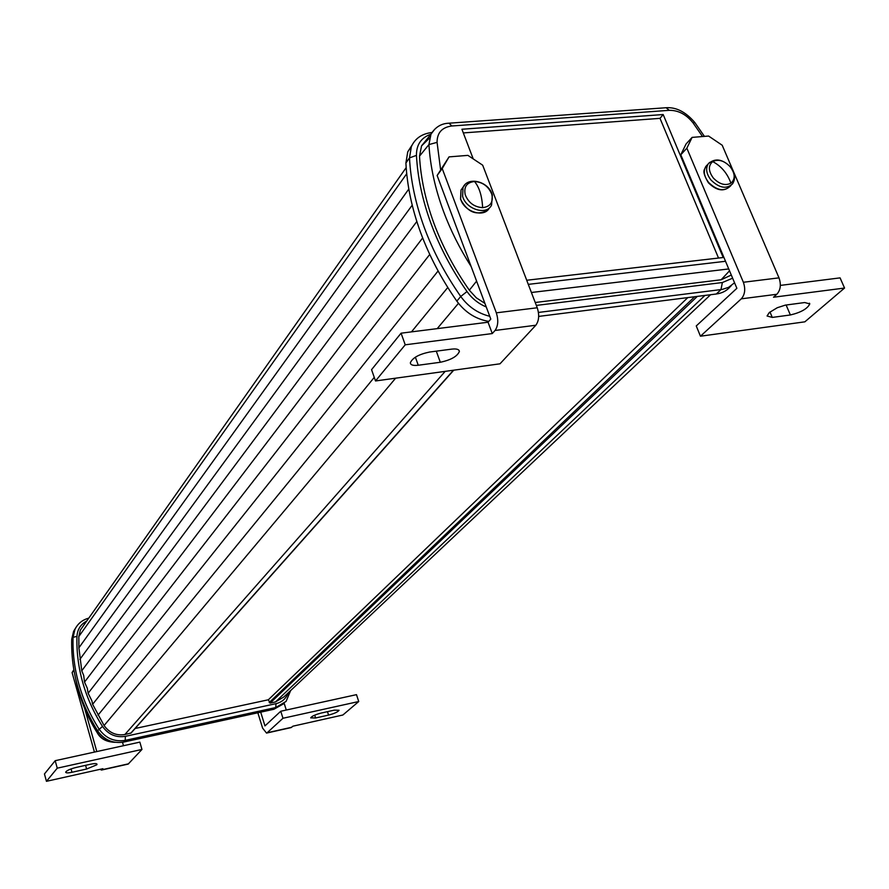 <?xml version="1.0" encoding="UTF-8"?>
<svg xmlns="http://www.w3.org/2000/svg" width="889" height="889" viewBox="0 0 889 889"><rect width="100%" height="100%" fill="white"/><g stroke="black" fill="none" stroke-linecap="round" stroke-linejoin="round"><path stroke-width="1.33" d="M730.925 183.201C725.246 185.979 719.379 184.245 713.311 178C708.3 171.077 708.1 165.61 712.711 161.587C718.401 158.887 724.246 160.62 730.247 166.81C735.247 173.666 735.47 179.133 730.925 183.201C727.38 173.355 721.312 166.154 712.711 161.587M482.616 207.659C474.293 207.059 468.503 202.781 465.247 194.824C463.636 186.857 466.725 182.412 474.537 181.5C482.794 182.134 488.539 186.401 491.795 194.269C493.473 202.203 490.417 206.67 482.616 207.659C482.06 196.136 479.371 187.412 474.537 181.5M769.285 312.561L777.275 307.727L785.331 305.127L804.734 302.538L809.779 303.916C807.468 308.75 801 312.439 790.377 314.973L772.274 317.417L767.063 315.995L769.285 312.561M96.757 764.818L86.622 769.018L71.987 772.274C67.942 773.119 65.83 773.074 65.664 772.152C66.653 770.53 70.131 768.963 76.087 767.451L90.834 764.173C94.812 763.362 96.879 763.407 97.034 764.307L96.757 764.818M86.755 621.022C80.677 624.3 77.41 629.412 76.965 636.357C76.487 651.681 78.399 667.039 82.71 682.441C87.078 697.843 93.678 712.5 102.513 726.424C108.314 734.514 115.937 737.814 125.393 736.336L276.046 703.655C282.046 702.166 286.114 698.554 288.247 692.809M290.636 690.553L286.08 701.432L275.69 707.566L125.216 740.37C114.392 742.059 105.669 738.281 99.023 729.036C90.045 714.856 83.333 699.921 78.899 684.252C74.52 668.572 72.576 652.926 73.076 637.335L74.954 629.368C77.776 623.6 82.377 619.866 88.778 618.144M453.746 370.18L131.127 732.981L124.871 734.536C116.281 735.87 109.347 732.869 104.08 725.524L92.612 704.299L91.934 700.921L88.133 693.253L87.311 688.286L84.522 682.085L83.699 675.496L81.766 670.773L78.899 647.792L408.829 189.035M79.888 659.349L412.218 205.181M81.766 670.773L416.83 221.494M84.522 682.085L422.675 237.919M88.133 693.253L429.754 254.421M92.612 704.299L438.11 270.945M486.25 306.949C478.426 303.671 472.015 298.526 467.003 291.548C451.656 269.589 439.677 246.953 431.043 223.639C422.508 200.336 417.641 177.589 416.452 155.386C416.341 144.685 421.175 137.606 430.976 134.172L428.931 144.574L419.508 156.142C420.708 178.011 425.52 200.414 433.932 223.361C442.444 246.309 454.246 268.589 469.336 290.214L476.293 297.793L484.905 303.371M431.965 132.494C421.964 133.683 415.096 138.406 411.351 146.641L409.496 157.898C410.651 180.478 415.563 203.637 424.22 227.351C432.976 251.087 445.145 274.123 460.735 296.47C468.27 306.772 477.938 313.384 489.739 316.284M411.985 145.24L407.762 151.786L405.906 163.009C407.04 185.523 411.918 208.615 420.519 232.251C429.22 255.899 441.322 278.857 456.835 301.127C465.191 312.428 475.837 319.184 488.772 321.407M476.604 281.124L469.336 290.214M686.853 148.185L680.796 154.775L736.87 288.303L696.254 325.952L700.454 336.209L741.293 298.837C744.982 294.581 745.671 289.058 743.371 282.269L686.853 148.185L692.109 137.384L708.6 136.05L722.201 145.24L778.997 277.857L743.371 282.269M778.997 277.857C781.309 284.58 780.586 290.047 776.819 294.281L773.519 297.226L844.55 288.047L840.083 277.879L780.353 285.402M844.55 288.047L804.856 321.829L700.454 336.209M692.109 137.384L686.052 143.996L680.796 154.775M375.514 380.959L371.569 369.657L401.072 333.186L488.05 322.229L492.273 333.564L405.217 344.81L375.514 380.959L499.996 363.812L535.823 325.241L495.04 330.475L492.273 333.564M405.217 344.81L401.072 333.186M718.523 258.054L660.005 118.348L463.313 132.928M442.222 168.554L449.045 156.886L467.903 155.375L482.683 165.187L537.245 307.772L496.329 312.828L442.222 168.554L437.132 175.489L490.795 319.118L488.05 322.229M440.311 362.268L418.263 365.246C413.174 365.824 410.54 365.012 410.351 362.812C412.418 357.9 418.797 354.322 429.476 352.055L451.734 349.121C456.646 348.577 459.191 349.366 459.38 351.477C457.302 356.4 450.945 359.989 440.311 362.268L436.288 351.155M537.245 307.772C539.512 314.984 539.034 320.807 535.823 325.241M496.329 312.828C498.585 320.14 498.151 326.019 495.04 330.475M437.132 175.489L449.045 156.886M473.226 158.909L461.913 129.249L663.172 114.537L723.19 257.51L526.721 280.257M663.172 114.537L660.005 118.348M434.765 129.216L430.976 134.161C435.343 127.071 441.366 123.415 449.034 123.204L451.879 125.982C442.022 127.271 437.088 132.739 437.066 142.362L440.588 169.577M702.521 136.539L693.042 122.871C686.297 114.414 678.374 110.236 669.25 110.325L451.879 125.982M535.234 302.493L721.123 279.779L731.303 275.034M429.509 138.106L421.553 145.896L419.508 156.142M538.445 312.439L722.146 289.436L728.591 287.347L734.547 282.78M538.678 316.406L716.301 294.003C722.224 293.192 726.902 290.714 730.358 286.558L731.18 285.791M732.625 278.19L722.379 282.535L536.356 305.416M98.001 715.178L374.258 377.381M411.474 331.875L447.789 287.469M78.899 647.792L78.821 636.546L80.343 630.112L83.51 625.623M710.578 294.726L283.835 696.976L275.501 701.921L270.089 703.099L268.345 699.776L687.819 297.593M268.345 699.776L135.117 728.491M283.713 703.732L273.879 709.278L123.715 742.059C112.914 743.76 104.202 739.992 97.579 730.758C79.499 701.677 70.887 671.184 71.72 639.258L73.598 631.312L76.032 627.345M46.45 781.32L57.252 768.174L55.196 760.684L44.45 773.963L46.45 781.32L102.891 768.696L101.468 770.063L100.09 769.318M114.659 742.226C107.436 742.126 101.735 739.003 97.546 732.88L98.401 731.958M257.843 712.778L262.588 728.091L266.533 733.092L291.125 727.591L292.937 726.18L342.887 715L358.734 701.521L356.478 694.653L280.757 711.244L264.966 725.891L260.699 712.156M94.434 752.083L72.098 672.595L73.92 670.284M84.699 708.566L96.801 751.561M57.252 768.174L141.962 749.449L139.851 742.126L55.196 760.684M73.831 669.739L72.098 672.595M141.962 749.449L128.172 764.084L101.468 770.063M122.504 742.293L123.482 745.715M358.734 701.521L282.969 718.268L280.757 711.244M321.229 713.045L334.264 710.144L339.076 710.255C337.987 711.911 334.486 713.523 328.563 715.089L315.606 717.979L310.706 717.868C311.772 716.212 315.284 714.6 321.229 713.045M282.969 718.268L267.1 732.78L291.714 727.269M266.533 733.092L267.1 732.78M286.28 710.033L284.169 703.355M437.066 142.362L428.931 144.574C430.243 166.354 435.121 188.668 443.567 211.526C450.534 230.229 459.735 248.576 471.148 266.556M730.38 166.843C735.103 172.944 735.814 178.622 732.525 183.879C726.502 189.379 719.334 188.101 711 180.045C706.411 174.055 705.466 168.699 708.166 163.976L709.622 162.387M730.902 185.534L730.147 186.312C724.124 191.802 716.967 190.535 708.655 182.489C704.066 176.511 703.121 171.166 705.833 166.443L707.488 164.698M489.394 207.848C484.516 218.205 463.98 211.915 460.646 198.947L461.024 190.024L463.191 187.057M492.362 194.991L491.573 205.015C486.972 215.727 466.025 209.526 462.624 196.358L463.002 187.423L465.069 184.568M85.6 765.34L86.622 769.018M102.513 726.424L97.579 730.758M467.003 291.548L460.735 296.47L456.835 301.127M776.819 294.281L741.293 298.837M669.25 110.325L666.128 107.736C676.207 107.047 685.752 111.958 694.787 122.482M693.042 122.871L694.909 122.649L704.432 136.395M528.288 284.369L725.524 261.288M531.4 292.492L728.736 268.945M729.525 270.823L721.123 279.779M405.906 163.009L409.496 157.898L416.452 155.386M716.301 294.003L720.968 289.614L722.379 282.535M104.08 725.524L395.616 378.192M437.21 328.63L458.457 303.316M78.821 636.546L406.718 173.722M275.501 701.921L704.944 295.437M270.089 703.099L697.32 296.393M269.211 702.543L694.665 296.726M130.694 733.269L453.457 370.224M124.871 734.536L445.178 371.369M273.879 709.278L275.69 707.566L276.046 703.655M76.965 636.357L73.076 637.335L71.72 639.258M125.393 736.336L125.216 740.37L123.715 742.059M97.479 733.158L97.546 732.88C87.655 717.134 80.71 700.51 76.687 683.019M101.935 769.774L128.649 763.784M327.463 711.656L328.563 715.089M314.706 715.156L315.606 717.979M71.053 768.918L71.987 772.274M415.374 357.178L418.263 365.246M786.109 304.994L790.377 314.973M772.274 317.417L769.974 311.983M730.347 166.799C722.146 158.798 714.745 157.853 708.166 163.976L705.833 166.443C705.033 169.977 700.754 169.788 708.422 182.801C716.634 190.813 723.868 191.98 730.147 186.312M487.516 210.26C476.46 215.994 467.458 212.315 460.535 199.225L461.024 190.024L463.002 187.423C468.014 176.044 488.617 181.5 492.239 194.613M449.023 123.193L666.128 107.736M421.553 145.896L430.976 134.172M411.351 146.641L407.762 151.786M80.343 630.112L406.184 167.621M73.598 631.312L74.954 629.368M75.765 679.296C79.577 698.209 86.8 716.134 97.434 733.092C100.746 738.959 106.669 742.026 115.203 742.315M458.913 350.21L459.38 351.477M809.779 303.916L809.468 303.205"/></g></svg>

